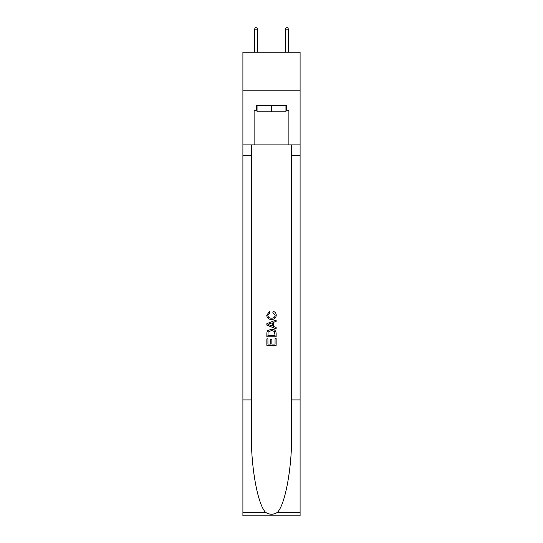 <?xml version="1.0" encoding="UTF-8"?>
<svg xmlns="http://www.w3.org/2000/svg" width="543" height="543" viewBox="0 0 543 543"><rect width="100%" height="100%" fill="white"/><g stroke="black" fill="none" stroke-linecap="round" stroke-linejoin="round"><path stroke-width="0.81" d="M300.096 90.824L300.096 52.189L242.904 52.189L242.904 90.824L300.096 90.824L300.096 144.92L288.89 144.92L288.89 110.297L286.412 110.297L286.412 105.661L256.588 105.661L256.588 110.297L257.049 110.297M285.951 105.661L285.951 111.844L257.049 111.844L257.049 105.661M271.5 105.661L271.5 111.844M275.063 338.608L275.063 344.079L271.853 344.079L275.063 344.079L275.063 338.608L276.136 338.608L276.136 345.382L266.857 345.382L266.857 338.846L266.857 345.382M270.781 339.205L270.781 344.079L267.93 344.079L270.781 344.079L270.781 339.205L271.853 339.205L271.853 344.079M267.658 330.667L266.993 332.017L267.658 330.667L271.446 329.214C274.412 329.201 275.973 330.633 276.136 333.504L276.136 336.823L266.857 336.823L266.857 333.653L266.857 336.823M273.163 311.383L272.857 312.693L273.163 311.383C275.131 311.892 276.156 313.155 276.251 315.171C276 318.015 274.391 319.447 271.425 319.467L271.425 319.467C268.581 319.406 267.013 317.981 266.742 315.198L269.437 311.621L269.715 312.931L267.808 315.259C268.086 317.261 269.287 318.232 271.419 318.157C273.591 318.273 274.846 317.316 275.179 315.293L272.857 312.693M277.48 512.32L300.096 512.32L300.096 515.85L242.904 515.85L242.904 399.933L251.368 399.933L251.368 434.393C250.961 467.333 257.64 504.135 265.52 512.32C269.504 514.866 273.489 514.866 277.48 512.32C285.36 504.135 292.039 467.333 291.632 434.393L291.632 144.92M266.857 323.662L266.857 325.142L276.136 328.82L266.857 325.142L266.857 323.662L276.136 319.983L266.857 323.662M291.632 399.933L300.096 399.933L300.096 144.92M242.904 399.933L242.904 90.824M251.368 144.92L251.368 399.933M300.096 512.32L300.096 399.933M242.904 144.92L254.11 144.92L254.11 110.297L256.588 110.297M254.11 144.92L288.89 144.92M285.951 110.297L286.412 110.297M276.136 319.983L276.136 321.368L273.278 322.427L273.278 326.377L276.136 327.436L276.136 328.82M269.64 325.033L272.206 325.983L272.206 322.82L267.93 324.402L269.64 325.033M272.206 322.82L272.206 325.983M266.857 333.653L266.993 332.017M274.405 331.413L275.063 335.52L274.405 331.413L271.425 330.524L268.12 332.106L267.93 335.52L275.063 335.52L267.93 335.52M266.857 338.846L267.93 338.846L267.93 344.079M257.436 52.189L257.436 29.159L254.653 29.159L254.653 52.189M254.653 29.159L255.271 27.15L256.819 27.15L257.436 29.159M285.564 29.159L286.181 27.15L287.729 27.15L288.347 29.159L285.564 29.159L285.564 52.189M288.347 29.159L288.347 52.189M291.632 155.739L300.096 155.739M251.368 155.739L242.904 155.739M242.904 512.32L265.52 512.32"/></g></svg>
